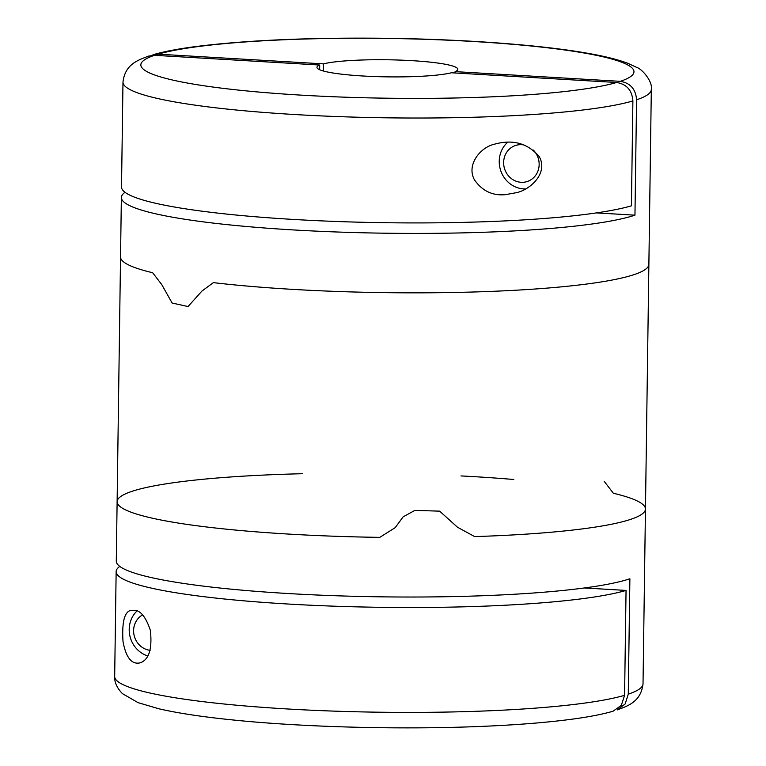 <?xml version="1.0" encoding="UTF-8"?>
<svg xmlns="http://www.w3.org/2000/svg" width="766" height="766" viewBox="0 0 766 766"><rect width="100%" height="100%" fill="white"/><g stroke="black" fill="none" stroke-linecap="round" stroke-linejoin="round"><path stroke-width="1.15" d="M505.091 194.698C492.279 195.77 482.053 190.791 474.393 179.742C466.207 164.738 480.435 147.264 494.424 144.209C512.866 139.086 527.812 143.242 539.274 156.695C548.504 173.24 530.139 189.633 516.801 192.611L505.091 194.698M319.642 69.725L319.709 65.024A70.453 8.541 -179.2 0 0 316.952 67.341A70.453 8.541 -179.2 0 0 372.276 76.456A70.453 8.541 -179.2 0 0 451.404 72.77L616.62 82.489C626.626 84.116 632.046 90.273 632.888 100.94L631.423 205.824A264.193 32.019 -179.2 0 1 336.121 221.47A264.193 32.019 -179.2 0 1 121.516 187.009L122.981 82.115C125.078 64.066 138.167 60.112 148.671 56.081M319.709 65.024L154.483 55.315L148.681 56.1M525.409 188.943A26.417 24.598 72.6 0 1 523.628 188.905A26.417 24.598 72.6 0 1 500.744 170.703A26.417 24.598 72.6 0 1 507.724 142.198M636.575 99.791A264.193 32.019 -179.2 0 0 651.32 89.498C652.929 81.684 642.167 68.93 636.508 67.303L627.622 63.224C617.626 59.48 604.336 56.167 587.752 53.294C540.825 44.945 464.598 39.305 387.05 38.3C309.608 37.419 245.35 40.234 194.277 46.755C177.444 48.986 163.675 51.648 152.951 54.75L158.169 54.166L323.386 63.875A70.453 8.541 -179.2 0 1 402.514 60.188A70.453 8.541 -179.2 0 1 457.838 69.304A70.453 8.541 -179.2 0 1 455.081 71.621L620.307 81.34C630.322 82.987 635.742 89.134 636.575 99.791L634.957 215.169A264.193 32.019 -179.2 0 1 214.193 223.203A264.193 32.019 -179.2 0 1 121.363 197.494A264.193 32.019 -179.2 0 1 125.011 192.304M651.32 89.498L648.879 264.308A264.193 32.019 -179.2 0 1 495.238 291.224A264.193 32.019 -179.2 0 1 213.36 282.635L201.889 291.109L188.034 306.553L172.13 303.03L161.779 284.626L152.635 272.725A264.193 32.019 -179.2 0 1 120.54 256.936L117.121 501.673A264.193 32.019 0.8 0 0 379.773 537.368A264.193 32.019 -179.2 0 1 209.941 527.381A264.193 32.019 -179.2 0 1 117.121 501.673A264.193 32.019 0.8 0 1 302.465 473.714M323.386 63.875L323.29 70.979M455.081 71.621L455.061 72.981M596.446 212.9L634.957 215.169M533.337 150.079A18.949 17.637 72.6 0 1 537.914 171.124A18.949 17.637 72.6 0 1 521.129 182.298A18.949 17.637 72.6 0 1 503.693 161.233A18.949 17.637 72.6 0 1 523.954 144.985M121.363 197.494L120.54 256.936A264.193 32.019 -179.2 0 0 152.635 272.725L161.779 284.626L172.13 303.03L188.034 306.553L201.889 291.109L213.36 282.635A264.193 32.019 -179.2 0 0 495.238 291.224A264.193 32.019 -179.2 0 0 648.879 264.308L645.46 509.055A264.193 32.019 -179.2 0 1 474.652 536.602L457.465 527.209L474.652 536.602A264.193 32.019 0.8 0 0 645.46 509.055A264.193 32.019 0.8 0 0 613.365 493.256L604.221 481.354M395.179 527.669L379.773 537.368L395.179 527.669L403.136 516.839L414.904 510.386L439.646 511.152L457.465 527.209L439.646 511.152L414.904 510.386L403.136 516.839L395.179 527.669M617.291 709.89L625.161 703.964L628.273 694.159L629.882 578.78A264.193 32.019 -179.2 0 1 336.102 595.757A264.193 32.019 -179.2 0 1 116.288 561.114L117.121 501.673M513.795 479.487A264.193 32.019 0.8 0 0 460.969 475.925M135.793 610.387C141.442 611.546 146.296 618.21 150.366 630.38C152.367 648.946 148.977 659.765 140.178 662.829C131.79 664.821 126.074 657.774 123.029 641.697C121.784 622.145 124.446 611.68 131.015 610.301L135.793 610.387M147.79 655.955A26.417 24.598 72.6 0 1 129.961 636.23A26.417 24.598 72.6 0 1 137.095 610.875M624.587 695.317L621.312 705.352L613.049 711.221C602.038 714.419 587.8 717.139 570.344 719.408C545.516 722.644 515.796 724.981 481.192 726.407C402.045 729.759 304.466 727.26 233.764 720.05C202.818 716.947 177.769 713.175 158.6 708.713L138.062 702.642L122.407 693.613C116.949 687.954 114.373 682.247 114.68 676.493A264.193 32.019 0.8 0 0 329.294 710.953A264.193 32.019 0.8 0 0 624.587 695.317L626.052 590.423A264.193 32.019 -179.2 0 1 330.749 606.059A264.193 32.019 -179.2 0 1 116.145 571.599A264.193 32.019 -179.2 0 1 119.783 566.409M584.343 587.972L626.052 590.423M150.136 650.344A18.949 17.637 72.6 0 1 134.06 635.1A18.949 17.637 72.6 0 1 142.514 614.935M632.888 100.94A264.193 32.019 -179.2 0 1 337.586 116.576A264.193 32.019 -179.2 0 1 122.981 82.115M158.169 54.166A246.585 29.884 -179.2 0 1 473.273 41.488A246.585 29.884 -179.2 0 1 620.307 81.34M616.62 82.489A246.585 29.884 -179.2 0 1 301.517 95.156A246.585 29.884 -179.2 0 1 154.483 55.315M628.273 694.159A264.193 32.019 0.8 0 0 643.019 683.866L645.46 509.055M494.434 144.238L496.023 143.74M140.829 662.6L140.168 662.801M114.68 676.493L116.145 571.599M617.329 709.9C627.833 705.869 640.922 701.924 643.019 683.866"/></g></svg>
